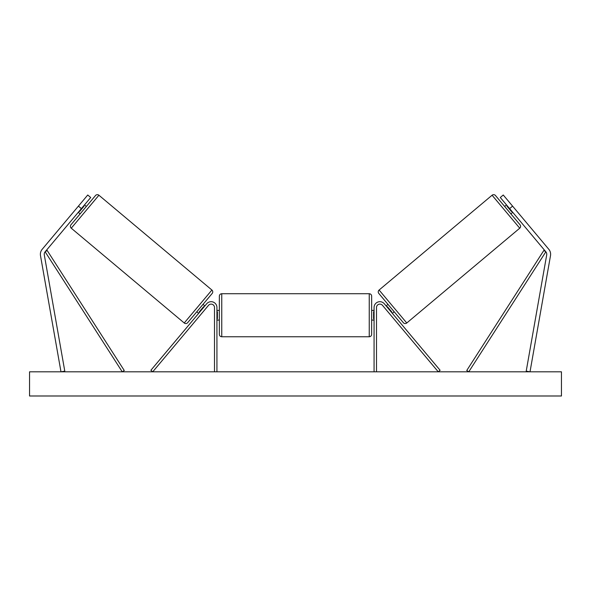<?xml version="1.0" encoding="UTF-8"?>
<svg xmlns="http://www.w3.org/2000/svg" width="591" height="591" viewBox="0 0 591 591"><rect width="100%" height="100%" fill="white"/><g stroke="black" fill="none" stroke-linecap="round" stroke-linejoin="round"><path stroke-width="0.89" d="M216.927 371.813L216.927 307.505A5.799 5.799 0 0 0 206.673 303.774L150.89 370.262L152.737 371.813L208.527 305.325A3.383 3.383 0 0 1 214.503 307.505L214.503 371.813M90.711 197.497L45.145 251.788A3.871 3.871 0 0 0 44.303 254.95L64.788 371.141L60.984 371.813L40.491 255.622A7.735 7.735 0 0 1 42.183 249.306L87.741 195.008L90.711 197.497M81.381 208.608L78.418 206.119M509.619 208.608L545.855 251.788A3.871 3.871 0 0 1 546.697 254.95L526.212 371.141L530.016 371.813L550.509 255.622A7.735 7.735 0 0 0 548.817 249.306L503.259 195.008L500.289 197.497L509.619 208.608L512.582 206.119M374.073 371.813L374.073 307.505A5.799 5.799 0 0 1 384.327 303.774L440.11 370.262L438.263 371.813L382.473 305.325A3.383 3.383 0 0 0 376.497 307.505L376.497 371.813M221.758 336.759C220.288 336.619 219.483 335.806 219.342 334.343L219.342 296.143C219.483 294.673 220.288 293.867 221.758 293.72L221.758 336.759L369.242 336.759L369.242 293.72C370.712 293.867 371.517 294.673 371.658 296.143L371.658 334.343C371.517 335.806 370.712 336.611 369.242 336.759M216.927 318.697L217.407 318.697L217.407 311.789L216.927 311.789M374.073 318.697L373.593 318.697L373.593 311.789L374.073 311.789M98.919 195.229L71.26 228.2A2.416 2.416 0 0 1 70.957 224.794L95.513 195.532A2.416 2.416 0 0 1 98.919 195.229L211.896 290.033A2.416 2.416 0 0 1 212.191 293.439L187.643 322.701A2.416 2.416 0 0 1 184.237 322.996L211.896 290.033M71.26 228.2L184.237 322.996M78.278 212.309L80.125 213.868M84.491 204.9L86.345 206.458M79.164 211.253L79.534 211.563L83.974 206.274L83.604 205.964M196.81 311.775L198.665 313.326M199.551 312.27L199.182 311.959L203.622 306.663L203.991 306.98M203.023 304.365L204.878 305.916M561.45 371.813L29.55 371.813L29.55 395.992L561.45 395.992L561.45 371.813M492.081 195.229A2.416 2.416 0 0 1 495.487 195.532L520.043 224.794A2.416 2.416 0 0 1 519.74 228.2L406.763 322.996L379.104 290.033L492.081 195.229L519.74 228.2M406.763 322.996A2.416 2.416 0 0 1 403.358 322.701L378.809 293.439A2.416 2.416 0 0 1 379.104 290.033M512.722 212.309L510.875 213.868M506.509 204.9L504.655 206.458M511.836 211.253L511.466 211.563L507.026 206.274L507.396 205.964M394.19 311.775L392.335 313.326M387.977 304.365L386.122 305.916M391.449 312.27L391.818 311.959L387.378 306.663L387.009 306.98M45.145 251.788L122.234 371.813L124.265 370.505L47.184 250.481L45.145 251.788M545.855 251.788L468.766 371.813L466.735 370.505L543.816 250.481L545.855 251.788M221.758 293.72L369.242 293.72M219.342 310.408L216.927 310.408M216.927 320.078L219.342 320.078M371.658 310.408L374.073 310.408M371.658 320.078L374.073 320.078"/></g></svg>
